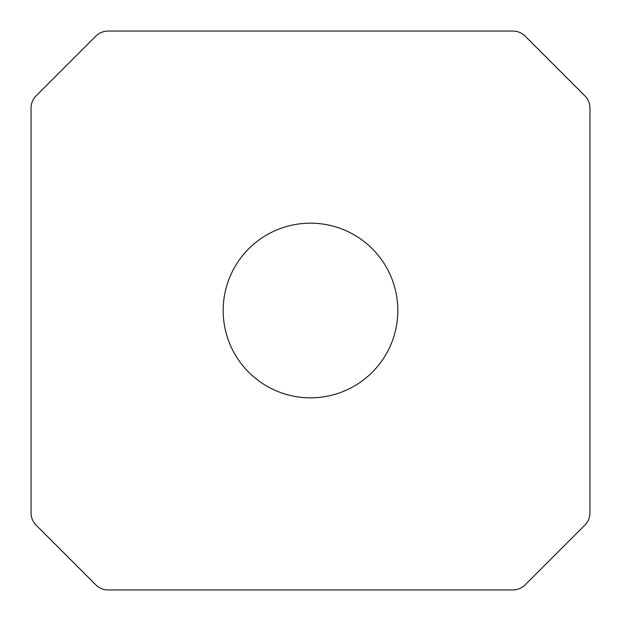 <?xml version="1.0" encoding="UTF-8"?>
<svg xmlns="http://www.w3.org/2000/svg" width="621" height="621" viewBox="0 0 621 621"><rect width="100%" height="100%" fill="white"/><g stroke="black" fill="none" stroke-linecap="round" stroke-linejoin="round"><path stroke-width="0.93" d="M223.172 310.5A87.328 87.328 0 0 0 310.5 397.828A87.328 87.328 0 0 0 397.828 310.5A87.328 87.328 0 0 0 310.5 223.172A87.328 87.328 0 0 0 223.172 310.5M589.95 512.853L589.95 108.147A17.466 17.466 0 0 0 584.835 95.797L525.203 36.165A17.466 17.466 0 0 0 512.853 31.05L108.147 31.05A17.466 17.466 0 0 0 95.797 36.165L36.165 95.797A17.466 17.466 0 0 0 31.05 108.147L31.05 512.853A17.466 17.466 0 0 0 36.165 525.203L95.797 584.835A17.466 17.466 0 0 0 108.147 589.95L512.853 589.95A17.466 17.466 0 0 0 525.203 584.835L584.835 525.203A17.466 17.466 0 0 0 589.95 512.853"/></g></svg>
